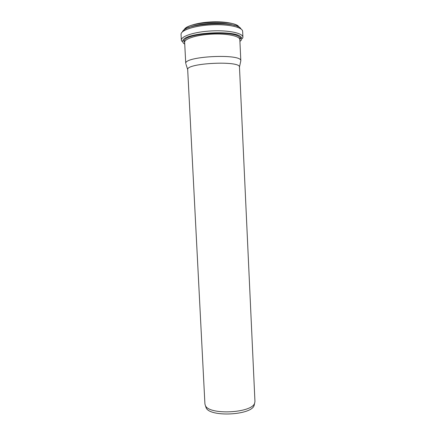 <?xml version="1.0" encoding="UTF-8"?>
<svg xmlns="http://www.w3.org/2000/svg" width="436" height="436" viewBox="0 0 436 436"><rect width="100%" height="100%" fill="white"/><g stroke="black" fill="none" stroke-linecap="round" stroke-linejoin="round"><path stroke-width="0.65" d="M187.687 69.58C186.09 63.051 240.427 60.391 239.473 67.046L254.951 401.491L254.646 403.12C252.106 413.203 208.888 415.312 205.378 405.529L204.92 403.938L187.687 69.58L186.003 64.305M254.433 404.079L254.134 405.393C251.627 415.312 209.574 417.372 206.114 407.742L205.688 406.461M240.634 61.634L240.808 60.817C241.931 53.35 183.905 56.184 185.747 63.509M240.432 38.831L240.89 37.741M183.981 41.594L184.646 42.216M237.478 27.25L237.211 26.95M186.025 29.457L185.785 29.779M238.132 26.187C234.884 22.912 221.444 21.01 207.95 22.138C194.44 23.239 184.123 27.07 184.286 30.553M239.124 27.305C236.519 19.097 185.949 21.571 184.155 29.991M234.508 25.484C224.469 21.707 198.189 22.988 188.57 27.73M240.988 28.961C237.789 20.492 184.82 23.081 182.461 31.823M181.349 40.21C180.886 36.199 194.838 31.714 211.749 30.912C228.66 30.057 242.983 33.163 242.912 37.202L242.65 31.419C242.71 27.223 228.371 23.964 211.455 24.819C194.532 25.62 180.575 30.264 181.049 34.433L181.349 40.21C181.67 41.567 182.199 41.665 182.935 40.51C182.308 41.818 182.907 43.022 184.739 44.112M239.92 41.415L241.054 40.374C241.817 39.453 241.92 38.542 241.364 37.649C238.367 29.615 185.137 32.22 182.935 40.51L184.226 40.624L184.69 43.12M239.871 40.423L240.089 37.894C237.14 30.237 186.417 32.716 184.226 40.624L184.651 42.347L185.747 63.585M242.912 37.202C242.727 38.581 242.209 38.728 241.364 37.649L240.089 37.894L240.285 38.455L239.838 39.649C239.887 36.074 227.025 33.354 211.907 34.117C196.789 34.836 184.248 38.793 184.651 42.347M254.134 405.393L254.646 403.12M206.114 407.742L205.378 405.529M238.187 26.231C235.059 23.081 222.883 21.211 210.332 21.969C202.2 22.514 195.333 23.811 189.731 25.86C186.94 27.157 185.36 28.149 184.984 28.836M239.838 39.649L240.819 60.893M239.473 67.046L240.808 60.817"/></g></svg>
